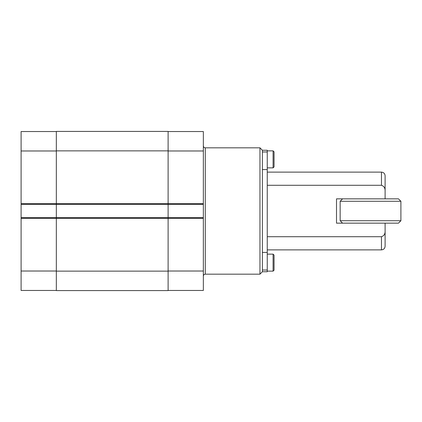 <?xml version="1.0" encoding="UTF-8"?>
<svg xmlns="http://www.w3.org/2000/svg" width="422" height="422" viewBox="0 0 422 422"><rect width="100%" height="100%" fill="white"/><g stroke="black" fill="none" stroke-linecap="round" stroke-linejoin="round"><path stroke-width="0.63" d="M168.109 204.317L168.109 131.421L56.332 131.421L56.332 204.317L168.109 204.317L168.109 217.683L56.332 217.683L56.332 290.579L168.109 290.579L168.109 204.317L203.346 204.317L203.346 218.29L21.1 218.29L21.1 290.457L56.332 290.457M56.332 217.683L56.332 204.317L56.332 217.683L21.1 217.683L21.1 203.71L203.346 203.71L203.346 131.543L168.109 131.543M267.253 249.877L381.462 249.877C383.672 249.66 384.89 248.447 385.107 246.232L385.107 230.776C385.291 233.82 384.078 235.803 381.462 236.716L267.253 236.716M267.253 185.284L381.462 185.284C384.078 186.197 385.291 188.18 385.107 191.224L385.107 198.852L336.508 198.852L336.508 223.148L385.107 223.148L385.107 230.776M385.107 191.224L385.107 175.768C384.89 173.553 383.672 172.34 381.462 172.123L267.253 172.123M385.107 223.148L398.468 223.148L400.9 220.722L340.153 220.722L340.153 201.278L400.9 201.278L400.9 220.722M400.9 201.278L398.468 198.852L385.107 198.852M262.394 150.253L262.394 271.747L267.253 271.747L267.253 150.253L262.394 150.253L259.963 147.821L259.963 274.179L205.287 274.179L205.287 147.821C204.111 147.705 203.462 147.056 203.346 145.88M274.057 166.896L274.057 151.83L273.087 150.86L273.087 167.866L274.057 166.896M274.057 268.466L274.057 255.104L273.087 254.134L273.087 271.14L274.057 270.17L274.057 268.466M203.346 203.71L203.346 204.317M168.109 290.457L203.346 290.457L203.346 218.29M203.346 217.683L168.109 217.683M21.1 218.29L21.1 217.683M56.332 131.543L21.1 131.543L21.1 203.71M21.1 204.317L56.332 204.317M56.332 271.14L168.109 271.14M56.332 150.86L168.109 150.86M381.462 249.877L381.462 236.716M381.462 185.284L381.462 172.123M262.394 270.033L267.253 270.033M262.394 252.425L267.253 252.425M262.394 169.575L267.253 169.575M262.394 151.967L267.253 151.967M203.346 150.981L168.109 150.981M203.346 271.019L168.109 271.019M21.1 271.019L56.332 271.019M21.1 150.981L56.332 150.981M342.58 223.148L340.153 220.722M342.58 198.852L340.153 201.278M273.087 150.86L267.253 150.86M273.087 167.866L267.253 167.866M273.087 254.134L267.253 254.134M273.087 271.14L267.253 271.14M205.287 274.179C204.111 274.295 203.462 274.944 203.346 276.12M205.287 147.821L259.963 147.821M262.394 271.747L259.963 274.179"/></g></svg>
